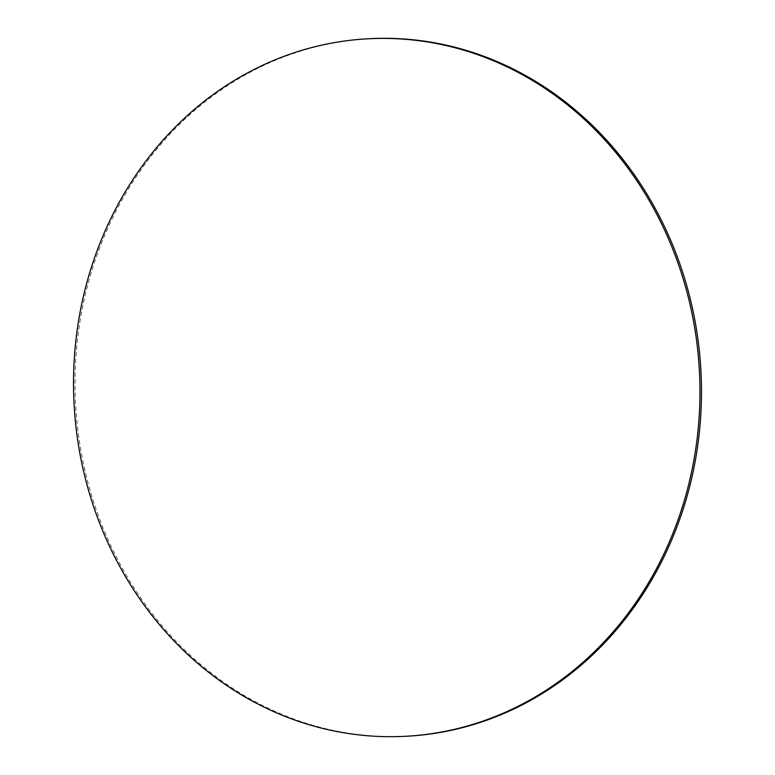 <?xml version="1.0" encoding="UTF-8"?>
<svg xmlns="http://www.w3.org/2000/svg" width="775" height="775" viewBox="0 0 775 775"><rect width="100%" height="100%" fill="white"/><g stroke="black" fill="none" stroke-linecap="round" stroke-linejoin="round"><path stroke-width="0.58" stroke-dasharray="3.88 2.91" d="M368.697 38.75A349.254 313.1 -93.2 0 0 75.039 381.542A349.254 313.1 -93.2 0 0 365.761 735.368A349.254 313.1 -93.2 0 0 407.824 736.163"/><path stroke-width="1.16" d="M364.24 735.456A349.254 313.1 -93.2 0 0 406.303 736.25A349.254 313.1 -93.2 0 0 699.961 393.458A349.254 313.1 -93.2 0 0 409.239 39.632A349.254 313.1 -93.2 0 0 367.176 38.837A349.254 313.1 -93.2 0 0 73.518 381.629A349.254 313.1 -93.2 0 0 364.24 735.456M406.303 736.25L407.824 736.163A349.254 313.1 -93.2 0 0 701.482 393.371A349.254 313.1 -93.2 0 0 410.76 39.544A349.254 313.1 -93.2 0 0 368.697 38.75L367.176 38.837"/></g></svg>
